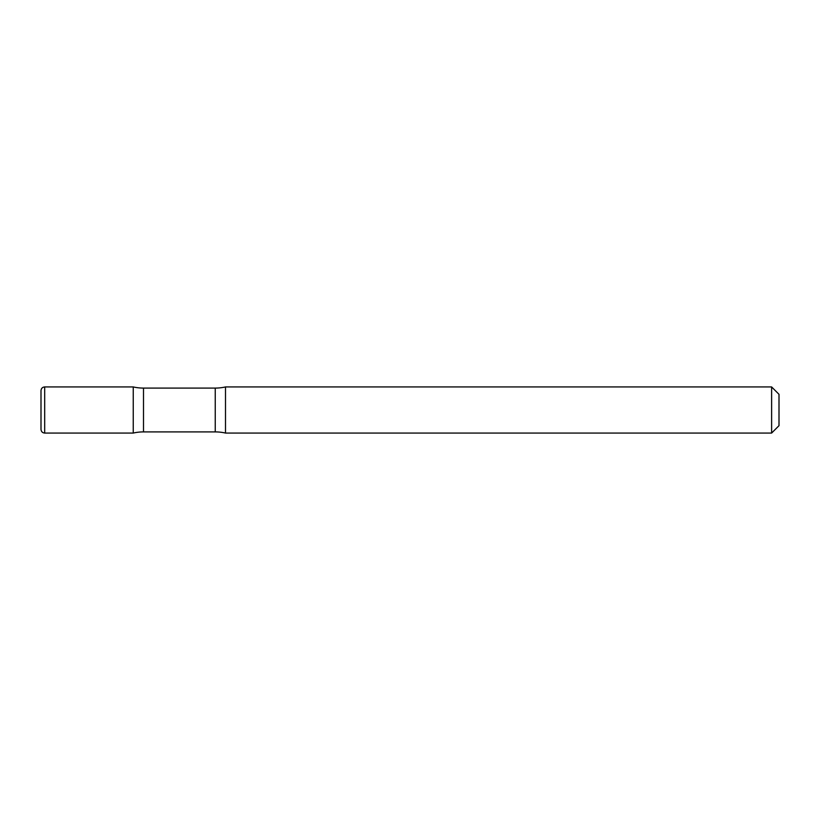 <?xml version="1.0" encoding="UTF-8"?>
<svg xmlns="http://www.w3.org/2000/svg" width="820" height="820" viewBox="0 0 820 820"><rect width="100%" height="100%" fill="white"/><g stroke="black" fill="none" stroke-linecap="round" stroke-linejoin="round"><path stroke-width="1.23" d="M41 390.627L41 429.372L41 390.627C41.236 388.362 42.466 387.132 44.69 386.937L44.69 433.062L133.25 433.062L133.25 386.937L133.25 433.062A46.125 46.125 0 0 1 143.5 431.904L143.5 388.085L215.25 388.085A46.125 46.125 0 0 0 225.5 386.937L225.5 433.062L225.5 386.937L771.62 386.937L771.62 433.062L225.5 433.062A46.125 46.125 0 0 0 215.25 431.904L143.5 431.904M771.62 386.937L779 394.317L779 425.682L771.62 433.062M44.69 386.937L133.25 386.937A46.125 46.125 0 0 0 143.5 388.085M215.25 431.904L215.25 388.085M44.69 433.062C42.466 432.868 41.236 431.638 41 429.372"/></g></svg>
